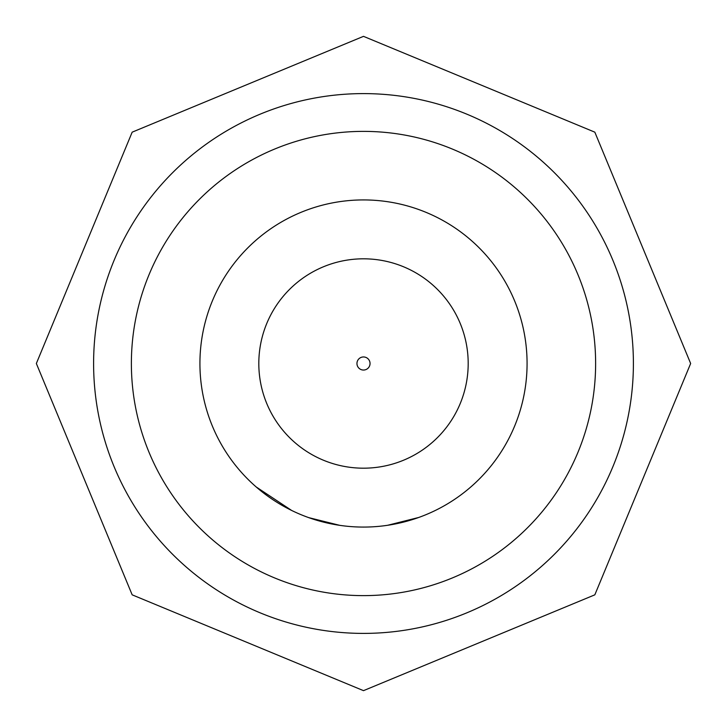 <?xml version="1.0" encoding="UTF-8"?>
<svg xmlns="http://www.w3.org/2000/svg" width="727" height="727" viewBox="0 0 727 727"><rect width="100%" height="100%" fill="white"/><g stroke="black" fill="none" stroke-linecap="round" stroke-linejoin="round"><path stroke-width="1.09" d="M363.5 595.622A232.122 232.122 0 0 0 595.622 363.5A232.122 232.122 0 0 0 363.5 131.378A232.122 232.122 0 0 0 131.378 363.5A232.122 232.122 0 0 0 363.5 595.622M363.5 93.601A269.899 269.899 0 0 1 633.399 363.5A269.899 269.899 0 0 1 363.5 633.399A269.899 269.899 0 0 1 93.601 363.5A269.899 269.899 0 0 1 363.5 93.601M363.5 258.812A104.688 104.688 0 0 1 468.188 363.5A104.688 104.688 0 0 1 363.5 468.188A104.688 104.688 0 0 1 258.812 363.5A104.688 104.688 0 0 1 363.5 258.812A104.688 104.688 0 0 0 258.812 363.5A104.688 104.688 0 0 0 363.5 468.188M363.5 527.075A163.575 163.575 0 0 0 527.075 363.5A163.575 163.575 0 0 0 363.5 199.925A163.575 163.575 0 0 0 199.925 363.5A163.575 163.575 0 0 0 363.5 527.075M387.682 525.276L418.725 517.47M440.68 507.719L442.698 506.628M308.702 517.624L339.763 525.348M256.204 486.972L291.618 510.436M342.035 525.657L344.307 525.948M383.147 525.894L385.419 525.603M363.5 370.043A6.543 6.543 0 0 0 370.043 363.5A6.543 6.543 0 0 0 363.5 356.957A6.543 6.543 0 0 0 356.957 363.5A6.543 6.543 0 0 0 363.5 370.043M363.5 36.35L594.831 132.169L690.65 363.5L594.831 594.831L363.5 690.65L132.169 594.831L36.35 363.5L132.169 132.169L363.5 36.35"/></g></svg>
